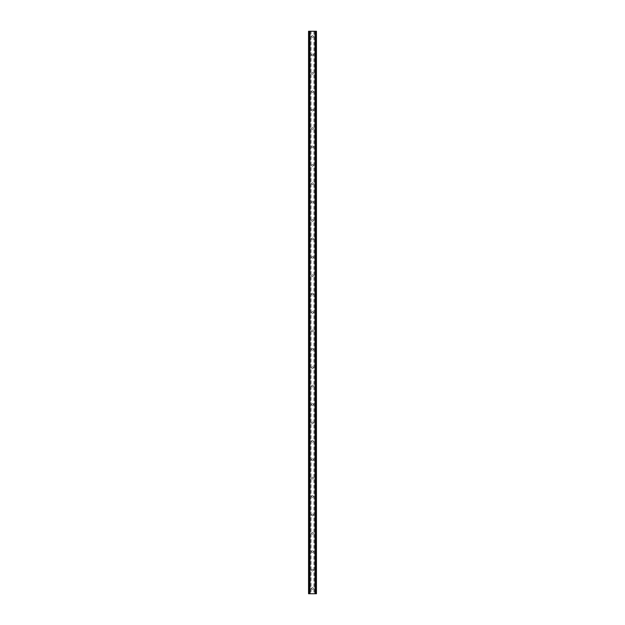 <?xml version="1.0" encoding="UTF-8"?>
<svg xmlns="http://www.w3.org/2000/svg" width="625" height="625" viewBox="0 0 625 625"><rect width="100%" height="100%" fill="white"/><g stroke="black" fill="none" stroke-linecap="round" stroke-linejoin="round"><path stroke-width="0.47" stroke-dasharray="3.12 2.34" d="M313.391 36.508A0.891 0.891 0 0 1 312.5 37.398A0.891 0.891 0 0 1 311.609 36.508A0.891 0.891 0 0 0 312.5 37.398A0.891 0.891 0 0 0 313.391 36.508A0.891 0.891 0 0 0 312.5 35.617A0.891 0.891 0 0 0 311.609 36.508A0.891 0.891 0 0 1 312.5 35.617A0.891 0.891 0 0 1 313.391 36.508M313.391 54.906A0.891 0.891 0 0 1 312.5 55.797A0.891 0.891 0 0 1 311.609 54.906A0.891 0.891 0 0 0 312.5 55.797A0.891 0.891 0 0 0 313.391 54.906A0.891 0.891 0 0 0 312.5 54.016A0.891 0.891 0 0 0 311.609 54.906A0.891 0.891 0 0 1 312.5 54.016A0.891 0.891 0 0 1 313.391 54.906M313.391 73.305A0.891 0.891 0 0 1 312.5 74.203A0.891 0.891 0 0 1 311.609 73.305A0.891 0.891 0 0 0 312.5 74.203A0.891 0.891 0 0 0 313.391 73.305A0.891 0.891 0 0 0 312.5 72.414A0.891 0.891 0 0 0 311.609 73.305A0.891 0.891 0 0 1 312.5 72.414A0.891 0.891 0 0 1 313.391 73.305M313.391 91.703A0.891 0.891 0 0 1 312.5 92.602A0.891 0.891 0 0 1 311.609 91.703A0.891 0.891 0 0 0 312.5 92.602A0.891 0.891 0 0 0 313.391 91.703A0.891 0.891 0 0 0 312.5 90.812A0.891 0.891 0 0 0 311.609 91.703A0.891 0.891 0 0 1 312.5 90.812A0.891 0.891 0 0 1 313.391 91.703M313.391 110.102A0.891 0.891 0 0 1 312.5 111A0.891 0.891 0 0 1 311.609 110.102A0.891 0.891 0 0 0 312.5 111A0.891 0.891 0 0 0 313.391 110.102A0.891 0.891 0 0 0 312.5 109.211A0.891 0.891 0 0 0 311.609 110.102A0.891 0.891 0 0 1 312.5 109.211A0.891 0.891 0 0 1 313.391 110.102M313.391 128.508A0.891 0.891 0 0 1 312.5 129.398A0.891 0.891 0 0 1 311.609 128.508A0.891 0.891 0 0 0 312.5 129.398A0.891 0.891 0 0 0 313.391 128.508A0.891 0.891 0 0 0 312.5 127.609A0.891 0.891 0 0 0 311.609 128.508A0.891 0.891 0 0 1 312.5 127.609A0.891 0.891 0 0 1 313.391 128.508M313.391 146.906A0.891 0.891 0 0 1 312.5 147.797A0.891 0.891 0 0 1 311.609 146.906A0.891 0.891 0 0 0 312.5 147.797A0.891 0.891 0 0 0 313.391 146.906A0.891 0.891 0 0 0 312.5 146.008A0.891 0.891 0 0 0 311.609 146.906A0.891 0.891 0 0 1 312.5 146.008A0.891 0.891 0 0 1 313.391 146.906M313.391 165.305A0.891 0.891 0 0 1 312.5 166.195A0.891 0.891 0 0 1 311.609 165.305A0.891 0.891 0 0 0 312.5 166.195A0.891 0.891 0 0 0 313.391 165.305A0.891 0.891 0 0 0 312.5 164.406A0.891 0.891 0 0 0 311.609 165.305A0.891 0.891 0 0 1 312.5 164.406A0.891 0.891 0 0 1 313.391 165.305M313.391 183.703A0.891 0.891 0 0 1 312.5 184.594A0.891 0.891 0 0 1 311.609 183.703A0.891 0.891 0 0 0 312.5 184.594A0.891 0.891 0 0 0 313.391 183.703A0.891 0.891 0 0 0 312.5 182.812A0.891 0.891 0 0 0 311.609 183.703A0.891 0.891 0 0 1 312.5 182.812A0.891 0.891 0 0 1 313.391 183.703M313.391 202.102A0.891 0.891 0 0 1 312.5 203A0.891 0.891 0 0 1 311.609 202.102A0.891 0.891 0 0 0 312.5 203A0.891 0.891 0 0 0 313.391 202.102A0.891 0.891 0 0 0 312.5 201.211A0.891 0.891 0 0 0 311.609 202.102A0.891 0.891 0 0 1 312.5 201.211A0.891 0.891 0 0 1 313.391 202.102M313.391 220.5A0.891 0.891 0 0 1 312.5 221.398A0.891 0.891 0 0 1 311.609 220.5A0.891 0.891 0 0 0 312.5 221.398A0.891 0.891 0 0 0 313.391 220.5A0.891 0.891 0 0 0 312.5 219.609A0.891 0.891 0 0 0 311.609 220.5A0.891 0.891 0 0 1 312.5 219.609A0.891 0.891 0 0 1 313.391 220.5M313.391 238.898A0.891 0.891 0 0 1 312.5 239.797A0.891 0.891 0 0 1 311.609 238.898A0.891 0.891 0 0 0 312.5 239.797A0.891 0.891 0 0 0 313.391 238.898A0.891 0.891 0 0 0 312.5 238.008A0.891 0.891 0 0 0 311.609 238.898A0.891 0.891 0 0 1 312.5 238.008A0.891 0.891 0 0 1 313.391 238.898M313.391 257.305A0.891 0.891 0 0 1 312.5 258.195A0.891 0.891 0 0 1 311.609 257.305A0.891 0.891 0 0 0 312.5 258.195A0.891 0.891 0 0 0 313.391 257.305A0.891 0.891 0 0 0 312.5 256.406A0.891 0.891 0 0 0 311.609 257.305A0.891 0.891 0 0 1 312.5 256.406A0.891 0.891 0 0 1 313.391 257.305M313.391 275.703A0.891 0.891 0 0 1 312.5 276.594A0.891 0.891 0 0 1 311.609 275.703A0.891 0.891 0 0 0 312.5 276.594A0.891 0.891 0 0 0 313.391 275.703A0.891 0.891 0 0 0 312.5 274.805A0.891 0.891 0 0 0 311.609 275.703A0.891 0.891 0 0 1 312.5 274.805A0.891 0.891 0 0 1 313.391 275.703M313.391 294.102A0.891 0.891 0 0 1 312.5 294.992A0.891 0.891 0 0 1 311.609 294.102A0.891 0.891 0 0 0 312.5 294.992A0.891 0.891 0 0 0 313.391 294.102A0.891 0.891 0 0 0 312.5 293.203A0.891 0.891 0 0 0 311.609 294.102A0.891 0.891 0 0 1 312.5 293.203A0.891 0.891 0 0 1 313.391 294.102M313.391 312.5A0.891 0.891 0 0 1 312.5 313.391A0.891 0.891 0 0 1 311.609 312.5A0.891 0.891 0 0 0 312.5 313.391A0.891 0.891 0 0 0 313.391 312.5A0.891 0.891 0 0 0 312.5 311.609A0.891 0.891 0 0 0 311.609 312.5A0.891 0.891 0 0 1 312.5 311.609A0.891 0.891 0 0 1 313.391 312.5M313.391 330.898A0.891 0.891 0 0 1 312.5 331.797A0.891 0.891 0 0 1 311.609 330.898A0.891 0.891 0 0 0 312.5 331.797A0.891 0.891 0 0 0 313.391 330.898A0.891 0.891 0 0 0 312.5 330.008A0.891 0.891 0 0 0 311.609 330.898A0.891 0.891 0 0 1 312.5 330.008A0.891 0.891 0 0 1 313.391 330.898M313.391 349.297A0.891 0.891 0 0 1 312.5 350.195A0.891 0.891 0 0 1 311.609 349.297A0.891 0.891 0 0 0 312.5 350.195A0.891 0.891 0 0 0 313.391 349.297A0.891 0.891 0 0 0 312.5 348.406A0.891 0.891 0 0 0 311.609 349.297A0.891 0.891 0 0 1 312.5 348.406A0.891 0.891 0 0 1 313.391 349.297M313.391 367.695A0.891 0.891 0 0 1 312.5 368.594A0.891 0.891 0 0 1 311.609 367.695A0.891 0.891 0 0 0 312.5 368.594A0.891 0.891 0 0 0 313.391 367.695A0.891 0.891 0 0 0 312.5 366.805A0.891 0.891 0 0 0 311.609 367.695A0.891 0.891 0 0 1 312.5 366.805A0.891 0.891 0 0 1 313.391 367.695M313.391 386.102A0.891 0.891 0 0 1 312.5 386.992A0.891 0.891 0 0 1 311.609 386.102A0.891 0.891 0 0 0 312.5 386.992A0.891 0.891 0 0 0 313.391 386.102A0.891 0.891 0 0 0 312.5 385.203A0.891 0.891 0 0 0 311.609 386.102A0.891 0.891 0 0 1 312.5 385.203A0.891 0.891 0 0 1 313.391 386.102M313.391 404.5A0.891 0.891 0 0 1 312.5 405.391A0.891 0.891 0 0 1 311.609 404.5A0.891 0.891 0 0 0 312.5 405.391A0.891 0.891 0 0 0 313.391 404.5A0.891 0.891 0 0 0 312.5 403.602A0.891 0.891 0 0 0 311.609 404.5A0.891 0.891 0 0 1 312.5 403.602A0.891 0.891 0 0 1 313.391 404.5M313.391 422.898A0.891 0.891 0 0 1 312.5 423.789A0.891 0.891 0 0 1 311.609 422.898A0.891 0.891 0 0 0 312.5 423.789A0.891 0.891 0 0 0 313.391 422.898A0.891 0.891 0 0 0 312.5 422A0.891 0.891 0 0 0 311.609 422.898A0.891 0.891 0 0 1 312.5 422A0.891 0.891 0 0 1 313.391 422.898M313.391 441.297A0.891 0.891 0 0 1 312.5 442.188A0.891 0.891 0 0 1 311.609 441.297A0.891 0.891 0 0 0 312.5 442.188A0.891 0.891 0 0 0 313.391 441.297A0.891 0.891 0 0 0 312.5 440.406A0.891 0.891 0 0 0 311.609 441.297A0.891 0.891 0 0 1 312.5 440.406A0.891 0.891 0 0 1 313.391 441.297M313.391 459.695A0.891 0.891 0 0 1 312.5 460.594A0.891 0.891 0 0 1 311.609 459.695A0.891 0.891 0 0 0 312.5 460.594A0.891 0.891 0 0 0 313.391 459.695A0.891 0.891 0 0 0 312.5 458.805A0.891 0.891 0 0 0 311.609 459.695A0.891 0.891 0 0 1 312.5 458.805A0.891 0.891 0 0 1 313.391 459.695M313.391 478.094A0.891 0.891 0 0 1 312.5 478.992A0.891 0.891 0 0 1 311.609 478.094A0.891 0.891 0 0 0 312.5 478.992A0.891 0.891 0 0 0 313.391 478.094A0.891 0.891 0 0 0 312.5 477.203A0.891 0.891 0 0 0 311.609 478.094A0.891 0.891 0 0 1 312.5 477.203A0.891 0.891 0 0 1 313.391 478.094M313.391 496.492A0.891 0.891 0 0 1 312.5 497.391A0.891 0.891 0 0 1 311.609 496.492A0.891 0.891 0 0 0 312.5 497.391A0.891 0.891 0 0 0 313.391 496.492A0.891 0.891 0 0 0 312.5 495.602A0.891 0.891 0 0 0 311.609 496.492A0.891 0.891 0 0 1 312.5 495.602A0.891 0.891 0 0 1 313.391 496.492M313.391 514.898A0.891 0.891 0 0 1 312.5 515.789A0.891 0.891 0 0 1 311.609 514.898A0.891 0.891 0 0 0 312.5 515.789A0.891 0.891 0 0 0 313.391 514.898A0.891 0.891 0 0 0 312.5 514A0.891 0.891 0 0 0 311.609 514.898A0.891 0.891 0 0 1 312.5 514A0.891 0.891 0 0 1 313.391 514.898M313.391 533.297A0.891 0.891 0 0 1 312.5 534.188A0.891 0.891 0 0 1 311.609 533.297A0.891 0.891 0 0 0 312.5 534.188A0.891 0.891 0 0 0 313.391 533.297A0.891 0.891 0 0 0 312.5 532.398A0.891 0.891 0 0 0 311.609 533.297A0.891 0.891 0 0 1 312.5 532.398A0.891 0.891 0 0 1 313.391 533.297M313.391 551.695A0.891 0.891 0 0 1 312.5 552.586A0.891 0.891 0 0 1 311.609 551.695A0.891 0.891 0 0 0 312.5 552.586A0.891 0.891 0 0 0 313.391 551.695A0.891 0.891 0 0 0 312.5 550.797A0.891 0.891 0 0 0 311.609 551.695A0.891 0.891 0 0 1 312.5 550.797A0.891 0.891 0 0 1 313.391 551.695M313.391 570.094A0.891 0.891 0 0 1 312.5 570.984A0.891 0.891 0 0 1 311.609 570.094A0.891 0.891 0 0 0 312.5 570.984A0.891 0.891 0 0 0 313.391 570.094A0.891 0.891 0 0 0 312.5 569.203A0.891 0.891 0 0 0 311.609 570.094A0.891 0.891 0 0 1 312.5 569.203A0.891 0.891 0 0 1 313.391 570.094M313.391 588.492A0.891 0.891 0 0 1 312.5 589.383A0.891 0.891 0 0 1 311.609 588.492A0.891 0.891 0 0 0 312.5 589.383A0.891 0.891 0 0 0 313.391 588.492A0.891 0.891 0 0 0 312.5 587.602A0.891 0.891 0 0 0 311.609 588.492A0.891 0.891 0 0 1 312.5 587.602A0.891 0.891 0 0 1 313.391 588.492M313.391 31.25L312.719 31.25L313.391 31.25M312.719 31.25L313.477 31.25L312.719 31.25M312.195 31.25L311.375 31.25L312.195 31.25M311.375 31.25L312.273 31.25L311.375 31.25M311.055 31.25L316.445 31.25L315.039 31.25L315.211 593.75L308.555 593.75L309.961 593.75L308.555 593.75L308.555 31.25L311.055 31.25L311.055 593.75M309.117 31.25L309.961 31.25L308.555 31.25L309.117 31.25L309.117 593.75M315.211 31.25L316.445 31.25L316.445 593.75L315.211 593.75M311.609 593.75L312.281 593.75L311.609 593.75M312.281 593.75L311.523 593.75L312.281 593.75M313.945 31.25L313.945 593.75M310.883 31.25L310.883 593.75M310 31.25L310 593.75M309.828 31.25L309.828 593.75M308.82 31.25L308.82 593.75M309.961 31.25L309.961 593.75L309.961 31.25M309.789 31.25L309.789 593.75M308.555 31.25L308.555 593.75M315.883 31.25L315.883 593.75M315.039 31.25L315.039 593.75L315.039 31.25M316.445 31.25L316.445 593.75M316.18 31.25L316.18 593.75M315.172 31.25L315.172 593.75M315 31.25L315 593.75M314.117 31.25L314.117 593.75"/><path stroke-width="0.94" d="M315.883 31.25L308.555 31.25L308.555 593.75L316.445 593.75L316.445 31.25L315.883 31.25L315.883 593.75M316.445 31.25L316.445 593.75M308.555 593.75L308.555 31.25M309.117 31.25L309.117 593.75M309.789 31.25L309.789 593.75M309.977 31.25L309.977 593.75M315.023 31.25L315.023 593.75M315.211 31.25L315.211 593.75"/></g></svg>
